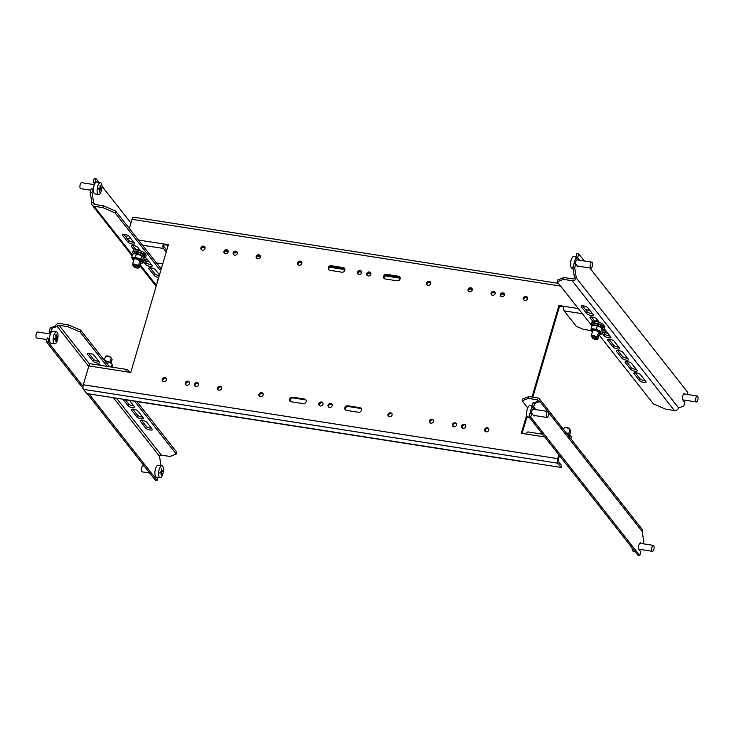 <?xml version="1.0" encoding="UTF-8"?>
<svg xmlns="http://www.w3.org/2000/svg" width="734" height="734" viewBox="0 0 734 734"><rect width="100%" height="100%" fill="white"/><g stroke="black" fill="none" stroke-linecap="round" stroke-linejoin="round"><path stroke-width="1.1" d="M400.122 278.865A2.514 2.202 -38.2 0 0 398.489 276.204L386.515 274.342A2.514 2.202 -38.2 0 0 385.166 278.938L397.14 280.801A2.514 2.202 -38.2 0 0 400.122 278.865M400.048 277.369A2.514 2.202 -38.2 0 0 399.094 276.975L387.121 275.112A2.514 2.202 -38.2 0 0 384.221 278.544M217.512 387.891A2.266 1.982 -38.2 0 0 221.659 388.534A2.266 1.982 -38.2 0 0 217.512 387.891M221.613 387.24A2.266 1.982 -38.2 0 0 218.163 389.956M185.271 382.864A2.266 1.982 -38.2 0 0 189.418 383.515A2.266 1.982 -38.2 0 0 185.271 382.864M189.372 382.212A2.266 1.982 -38.2 0 0 185.922 384.928M223.953 251.423A2.266 1.982 -38.2 0 0 228.1 252.074A2.266 1.982 -38.2 0 0 223.953 251.423M228.054 250.771A2.266 1.982 -38.2 0 0 224.604 253.487M357.513 272.231A2.266 1.982 -38.2 0 0 361.66 272.874A2.266 1.982 -38.2 0 0 357.513 272.231M361.614 271.58A2.266 1.982 -38.2 0 0 358.164 274.296M318.831 403.672A2.266 1.982 -38.2 0 0 322.978 404.315A2.266 1.982 -38.2 0 0 318.831 403.672M322.932 403.021A2.266 1.982 -38.2 0 0 319.483 405.737M256.194 256.45A2.266 1.982 -38.2 0 0 260.341 257.093A2.266 1.982 -38.2 0 0 256.194 256.45M260.295 255.799A2.266 1.982 -38.2 0 0 256.845 258.515M361.431 410.306A2.514 2.202 -38.2 0 0 359.807 407.645L347.833 405.783A2.514 2.202 -38.2 0 0 346.485 410.379L358.458 412.242A2.514 2.202 -38.2 0 0 361.431 410.306M361.357 408.81A2.514 2.202 -38.2 0 0 360.412 408.416L348.439 406.553A2.514 2.202 -38.2 0 0 345.531 409.985M468.053 289.444A2.266 1.982 -38.2 0 0 472.201 290.086A2.266 1.982 -38.2 0 0 468.053 289.444M472.155 288.792A2.266 1.982 -38.2 0 0 468.705 291.508M306.17 401.7A2.514 2.202 -38.2 0 0 304.537 399.039L292.563 397.177A2.514 2.202 -38.2 0 0 291.214 401.773L303.188 403.636A2.514 2.202 -38.2 0 0 306.17 401.7M306.096 400.204A2.514 2.202 -38.2 0 0 305.142 399.81L293.169 397.947A2.514 2.202 -38.2 0 0 290.269 401.379M366.725 273.663A2.266 1.982 -38.2 0 0 370.872 274.305A2.266 1.982 -38.2 0 0 366.725 273.663M370.826 273.011A2.266 1.982 -38.2 0 0 367.376 275.727M328.043 405.104A2.266 1.982 -38.2 0 0 332.19 405.746A2.266 1.982 -38.2 0 0 328.043 405.104M332.144 404.452A2.266 1.982 -38.2 0 0 328.694 407.168M500.294 294.462A2.266 1.982 -38.2 0 0 504.432 295.114A2.266 1.982 -38.2 0 0 500.294 294.462M504.386 293.811A2.266 1.982 -38.2 0 0 500.946 296.527M461.603 425.904A2.266 1.982 -38.2 0 0 465.751 426.555A2.266 1.982 -38.2 0 0 461.603 425.904M465.705 425.252A2.266 1.982 -38.2 0 0 462.255 427.968M429.362 420.885A2.266 1.982 -38.2 0 0 433.51 421.527A2.266 1.982 -38.2 0 0 429.362 420.885M433.464 420.233A2.266 1.982 -38.2 0 0 430.014 422.949M344.852 270.259A2.514 2.202 -38.2 0 0 343.228 267.598L331.254 265.736A2.514 2.202 -38.2 0 0 329.896 270.332L341.87 272.195A2.514 2.202 -38.2 0 0 344.852 270.259M344.778 268.763A2.514 2.202 -38.2 0 0 343.833 268.369L331.86 266.506A2.514 2.202 -38.2 0 0 328.951 269.938M258.955 394.341A2.266 1.982 -38.2 0 0 263.102 394.993A2.266 1.982 -38.2 0 0 258.955 394.341M263.056 393.69A2.266 1.982 -38.2 0 0 259.607 396.406M297.646 262.9A2.266 1.982 -38.2 0 0 301.793 263.552A2.266 1.982 -38.2 0 0 297.646 262.9M301.747 262.249A2.266 1.982 -38.2 0 0 298.298 264.965M233.164 252.863A2.266 1.982 -38.2 0 0 237.311 253.505A2.266 1.982 -38.2 0 0 233.164 252.863M237.266 252.212A2.266 1.982 -38.2 0 0 233.816 254.927M162.242 379.276A2.266 1.982 -38.2 0 0 166.389 379.928A2.266 1.982 -38.2 0 0 162.242 379.276M166.343 378.625A2.266 1.982 -38.2 0 0 162.893 381.341M194.482 384.304A2.266 1.982 -38.2 0 0 198.63 384.946A2.266 1.982 -38.2 0 0 194.482 384.304M198.584 383.653A2.266 1.982 -38.2 0 0 195.134 386.368M200.923 247.835A2.266 1.982 -38.2 0 0 205.07 248.487A2.266 1.982 -38.2 0 0 200.923 247.835M205.025 247.184A2.266 1.982 -38.2 0 0 201.575 249.899M598.247 321.033A3.275 1 -163.6 0 0 597.439 320.877A3.275 1 -163.6 0 0 595.292 321.198A3.275 1 -163.6 0 0 595.32 321.464M136.597 250.019A3.275 1 16.4 0 1 136.57 249.753A3.275 1 16.4 0 1 138.726 249.422A3.275 1 16.4 0 1 139.533 249.588M426.601 282.985A2.266 1.982 -38.2 0 0 430.748 283.636A2.266 1.982 -38.2 0 0 426.601 282.985M430.702 282.333A2.266 1.982 -38.2 0 0 427.252 285.049M523.314 298.05A2.266 1.982 -38.2 0 0 527.462 298.701A2.266 1.982 -38.2 0 0 523.314 298.05M527.416 297.398A2.266 1.982 -38.2 0 0 523.966 300.114M491.083 293.031A2.266 1.982 -38.2 0 0 495.221 293.673A2.266 1.982 -38.2 0 0 491.083 293.031M495.175 292.38A2.266 1.982 -38.2 0 0 491.734 295.096M387.919 414.426A2.266 1.982 -38.2 0 0 392.057 415.077A2.266 1.982 -38.2 0 0 387.919 414.426M392.011 413.783A2.266 1.982 -38.2 0 0 388.57 416.49M484.633 429.491A2.266 1.982 -38.2 0 0 488.78 430.142A2.266 1.982 -38.2 0 0 484.633 429.491M488.734 428.839A2.266 1.982 -38.2 0 0 485.284 431.555M452.392 424.472A2.266 1.982 -38.2 0 0 456.539 425.114A2.266 1.982 -38.2 0 0 452.392 424.472M456.493 423.821A2.266 1.982 -38.2 0 0 453.043 426.537M606.284 331.245A3.523 1.083 16.4 0 1 603.045 330.456M607.835 333.208L603.651 332.557M590.971 330.584L583.567 329.428L576.227 326.263L564.107 310.877A3.523 1.33 -81.1 0 1 563.996 306.307L578.3 308.537M532.792 397.158L559.537 306.289L563.831 306.959M559.537 306.289L558.932 305.518L563.996 306.307M168.187 245.339L163.921 244.67L163.315 243.899L168.38 244.688L130.771 372.459L88.86 365.927L83.318 384.772L557.693 458.658L558.822 454.814M557.693 458.658A3.523 1.33 98.9 0 0 557.803 463.218L561.143 467.448L522.452 461.429A3.523 1.33 98.9 0 0 522.856 461.686L125.853 399.856A3.523 1.33 -81.1 0 1 125.45 399.59L86.768 393.562L83.428 389.332A3.523 1.33 -81.1 0 1 83.318 384.772M559.427 455.585L558.299 459.429A1.514 0.569 98.9 0 0 558.345 461.383L561.675 465.613L561.143 467.448M611.679 295.747L608.394 291.334A3.523 1.33 98.9 0 0 608 291.077M522.122 433.409L527.085 416.563M544.747 436.932L521.333 433.289L526.7 415.049M531.994 397.039L558.932 305.518M560.611 286.077L132.01 219.319L129.322 228.457M127.349 235.164L126.578 237.798M132.01 219.319A3.523 1.33 -81.1 0 1 133.616 217.181L558.473 283.361M202.345 247.404L205.162 247.844M225.375 250.991L228.191 251.432M234.586 252.423L237.403 252.863M257.616 256.01L260.423 256.45M299.059 262.469L301.876 262.91M329.639 267.231L344.952 269.617M358.935 271.791L361.752 272.231M368.147 273.231L370.964 273.663M384.9 275.837L400.213 278.223M428.023 282.553L430.83 282.994M469.466 289.012L472.283 289.444M492.496 292.6L495.312 293.031M501.707 294.031L504.524 294.472M524.737 297.619L527.553 298.059M203.391 246.89L204.951 247.138M226.421 250.477L227.98 250.725M235.632 251.909L237.183 252.157M258.662 255.496L260.212 255.744M300.114 261.955L301.665 262.194M330.474 266.69L344.842 268.919M359.981 271.277L361.541 271.525M369.193 272.718L370.753 272.956M385.745 275.296L400.113 277.535M429.069 282.039L430.619 282.287M470.512 288.499L472.072 288.737M493.542 292.086L495.101 292.325M502.753 293.517L504.313 293.765M525.783 297.105L527.342 297.353M522.856 461.686A3.523 1.33 98.9 0 0 523.324 461.558M163.921 244.67A1.514 0.569 98.9 0 0 163.966 246.624L166.765 250.175M138.432 240.027L163.315 243.899A3.523 1.33 98.9 0 0 163.425 248.468L166.223 252.019M147.571 259.799A3.523 1.083 16.4 0 1 144.139 258.918M144.57 260.643L149.112 261.763M156.452 262.9L162.728 263.882M88.86 365.927A3.523 1.33 -81.1 0 1 90.465 363.789L127.312 369.532A3.523 1.33 98.9 0 0 125.707 371.67M127.413 371.927L127.175 371.633A1.514 0.569 98.9 0 0 127 371.523A1.514 0.569 98.9 0 0 126.587 371.808M129.679 372.285L127.716 369.798A3.523 1.33 98.9 0 0 127.312 369.532M526.397 434.078A3.523 1.33 -81.1 0 1 527.994 431.941L542.6 434.216M578.741 266.213A3.523 1.33 -81.1 0 1 577.988 266.607A3.523 1.33 -81.1 0 1 577.585 266.341L575.768 264.038L574.685 267.708L576.328 278.012L678.565 407.829L683.73 406.177L684.813 402.498L682.996 400.195A3.523 1.33 -81.1 0 1 682.877 395.626A3.523 1.33 -81.1 0 1 684.483 393.497A3.523 1.33 -81.1 0 1 684.886 393.754L685.161 394.112M584.282 260.965L578.741 253.927L577.658 257.597L579.475 259.909A3.523 1.33 -81.1 0 1 579.667 260.249M687.189 394.424L687.786 392.387L589.769 267.938M577.658 257.597L575.814 257.313L577.63 259.625A3.523 1.33 -81.1 0 1 577.823 259.955M575.814 257.313L576.896 253.634L578.741 253.927M574.493 277.727L576.328 278.012A3.523 3.083 -38.2 0 1 572.162 280.727L563.409 279.36L557.225 281.773L557.767 279.938L563.951 277.525L572.704 278.892A1.514 1.321 -38.2 0 0 574.493 277.727L572.841 267.424L573.924 263.745L575.768 264.038M574.685 267.708L572.841 267.424M614.101 341.163L619.551 348.09A3.523 1.083 16.4 0 1 619.707 348.586A3.523 1.083 16.4 0 1 616.716 348.806A3.523 1.083 16.4 0 1 613.11 347.09L607.651 340.163A3.523 1.083 16.4 0 1 607.495 339.668A3.523 1.083 16.4 0 1 610.495 339.447A3.523 1.083 16.4 0 1 614.101 341.163M631.671 363.477A3.523 1.083 -163.6 0 0 628.065 361.761A3.523 1.083 -163.6 0 0 625.065 361.981A3.523 1.083 -163.6 0 0 625.221 362.468L630.671 369.395A3.523 1.083 -163.6 0 0 634.286 371.11A3.523 1.083 -163.6 0 0 637.277 370.89A3.523 1.083 -163.6 0 0 637.121 370.404L631.671 363.477M557.225 281.773L592.044 325.979M599.072 334.915L653.398 403.893L665.637 409.177L674.39 410.535A3.523 3.083 141.8 0 0 678.565 407.829M603.871 329.025A3.523 1.083 16.4 0 1 605.321 330.016L610.771 336.934A3.523 1.083 16.4 0 1 610.927 337.429A3.523 1.083 16.4 0 1 607.936 337.649A3.523 1.083 16.4 0 1 604.321 335.933L602.219 333.264M592.953 321.492L590.081 317.859A3.523 1.083 16.4 0 1 589.925 317.363A3.523 1.083 16.4 0 1 592.925 317.143A3.523 1.083 16.4 0 1 596.531 318.859L599.32 322.391M587.75 307.702L593.2 314.629A3.523 1.083 16.4 0 1 593.356 315.125A3.523 1.083 16.4 0 1 590.365 315.345A3.523 1.083 16.4 0 1 586.75 313.62L581.3 306.702A3.523 1.083 16.4 0 1 581.144 306.206A3.523 1.083 16.4 0 1 584.136 305.986A3.523 1.083 16.4 0 1 587.75 307.702M622.882 352.32A3.523 1.083 -163.6 0 0 619.276 350.604A3.523 1.083 -163.6 0 0 616.285 350.824A3.523 1.083 -163.6 0 0 616.441 351.32L621.891 358.238A3.523 1.083 -163.6 0 0 625.496 359.963A3.523 1.083 -163.6 0 0 628.497 359.733A3.523 1.083 -163.6 0 0 628.341 359.247L622.882 352.32M640.452 374.634A3.523 1.083 -163.6 0 0 636.846 372.909A3.523 1.083 -163.6 0 0 633.855 373.129A3.523 1.083 -163.6 0 0 634.011 373.624L639.461 380.551A3.523 1.083 -163.6 0 0 643.067 382.267A3.523 1.083 -163.6 0 0 646.067 382.047A3.523 1.083 -163.6 0 0 645.911 381.552L640.452 374.634M618.845 347.182A3.523 1.083 16.4 0 1 613.652 345.246L608.908 339.227M592.485 313.721A3.523 1.083 16.4 0 1 587.292 311.785L582.557 305.766M594.889 321.428L591.338 316.923M610.055 336.034A3.523 1.083 16.4 0 1 604.862 334.098L602.761 331.429M617.689 350.384L622.432 356.403A3.523 1.083 -163.6 0 0 627.625 358.339M626.478 361.541L631.212 367.56A3.523 1.083 -163.6 0 0 636.406 369.496M635.259 372.698L640.002 378.707A3.523 1.083 -163.6 0 0 645.195 380.643M563.951 277.525L563.409 279.36M50.683 333.392L49.187 331.502L50.27 327.823L55.435 326.171A3.523 3.083 -38.2 0 1 59.61 323.465L68.363 324.823L80.602 330.107L109.458 366.752M49.481 338.658L47.297 337.934L46.214 341.613L83.061 388.396M87.181 393.626L155.259 480.073L157.104 480.366L157.984 477.375M49.141 338.218L48.059 341.897L83.015 386.286M89.025 393.919L157.104 480.366M161.012 465.622L159.507 456.273A1.514 1.321 141.8 0 1 161.297 455.108L116.477 398.195M89.704 364.192L59.069 325.3A1.514 1.321 -38.2 0 0 57.28 326.465L52.114 328.107L51.371 332.218M46.214 341.613L48.059 341.897M49.187 331.502L51.031 331.786M50.27 327.823L52.114 328.107M142.662 417.077A3.523 1.083 16.4 0 1 137.469 415.141L132.726 409.122M136.882 401.571L176.775 452.227L176.233 454.062L170.049 456.475L161.297 455.108M88.805 353.357L93.548 359.366A3.523 1.083 -163.6 0 0 98.741 361.302M133.872 405.92A3.523 1.083 16.4 0 1 128.679 403.984L125.184 399.553M151.443 428.234A3.523 1.083 16.4 0 1 146.25 426.298L141.515 420.279M93.007 361.211A3.523 1.083 -163.6 0 0 96.613 362.926A3.523 1.083 -163.6 0 0 99.604 362.706A3.523 1.083 -163.6 0 0 99.448 362.211L93.998 355.293A3.523 1.083 -163.6 0 0 90.392 353.568A3.523 1.083 -163.6 0 0 87.392 353.788A3.523 1.083 -163.6 0 0 87.548 354.283L93.007 361.211L93.548 359.366M101.43 365.495A3.523 1.083 -163.6 0 0 96.374 364.715M80.602 330.107L80.061 331.942L107.192 366.394M134.616 401.223L176.233 454.062M80.061 331.942L67.822 326.658L68.363 324.823M59.069 325.3L67.822 326.658M129.551 400.434L134.588 406.829A3.523 1.083 16.4 0 1 134.744 407.324A3.523 1.083 16.4 0 1 131.753 407.544A3.523 1.083 16.4 0 1 128.138 405.829L122.917 399.195M136.928 416.976L131.478 410.058A3.523 1.083 16.4 0 1 131.322 409.563A3.523 1.083 16.4 0 1 134.313 409.343A3.523 1.083 16.4 0 1 137.919 411.058L143.378 417.985A3.523 1.083 16.4 0 1 143.534 418.472A3.523 1.083 16.4 0 1 140.533 418.701A3.523 1.083 16.4 0 1 136.928 416.976L137.469 415.141M145.708 428.133L140.258 421.206A3.523 1.083 16.4 0 1 140.102 420.72A3.523 1.083 16.4 0 1 143.093 420.499A3.523 1.083 16.4 0 1 146.708 422.215L152.158 429.133A3.523 1.083 16.4 0 1 152.314 429.629A3.523 1.083 16.4 0 1 149.323 429.849A3.523 1.083 16.4 0 1 145.708 428.133L146.25 426.298M88.722 366.394L57.28 326.465L55.435 326.171M93.099 188.858L92.016 192.528L93.668 202.832L91.823 202.547L90.172 192.244L91.255 188.565L93.438 189.289M94.64 184.032L93.154 182.133L94.236 178.454L96.071 178.747L94.989 182.417L93.154 182.133M130.927 222.998L101.98 186.243M98.879 182.307L96.071 178.747M90.172 192.244L92.016 192.528M158.727 277.498A3.523 1.083 16.4 0 1 154.388 275.635L148.938 268.717A3.523 1.083 16.4 0 1 148.782 268.222A3.523 1.083 16.4 0 1 151.773 268.002A3.523 1.083 16.4 0 1 155.388 269.717L159.48 274.92M140.598 250.945L137.818 247.413A3.523 1.083 -163.6 0 0 134.212 245.688A3.523 1.083 -163.6 0 0 131.212 245.918A3.523 1.083 -163.6 0 0 131.368 246.404L134.239 250.046M160.691 270.809L115.091 212.915L102.852 207.63L94.099 206.263A3.523 3.083 -38.2 0 1 92.282 205.226L132.166 255.872M157.938 280.149L157.718 279.865A3.523 1.083 16.4 0 1 157.562 279.379A3.523 1.083 16.4 0 1 158.287 278.975M143.479 261.79L145.607 264.488A3.523 1.083 -163.6 0 0 149.213 266.203A3.523 1.083 -163.6 0 0 152.213 265.983A3.523 1.083 -163.6 0 0 152.057 265.488L146.598 258.561A3.523 1.083 -163.6 0 0 145.158 257.579M128.037 242.174A3.523 1.083 -163.6 0 0 131.643 243.899A3.523 1.083 -163.6 0 0 134.643 243.67A3.523 1.083 -163.6 0 0 134.487 243.183L129.037 236.256A3.523 1.083 -163.6 0 0 125.422 234.541A3.523 1.083 -163.6 0 0 122.431 234.761A3.523 1.083 -163.6 0 0 122.587 235.256L128.037 242.174L128.578 240.339A3.523 1.083 -163.6 0 0 133.772 242.275M159.26 275.654A3.523 1.083 16.4 0 1 154.929 273.8L150.195 267.782M102.852 207.63L103.393 205.795L94.64 204.428A1.514 1.321 -38.2 0 1 93.668 202.832L94.961 204.474M103.393 205.795L115.633 211.071L115.091 212.915M161.232 268.974L115.633 211.071M144.02 259.946L146.149 262.644A3.523 1.083 -163.6 0 0 151.342 264.579M132.625 245.477L136.175 249.982M123.844 234.32L128.578 240.339M91.823 202.547A3.523 3.083 -38.2 0 0 92.282 205.226M534.783 415.582A3.523 1.33 -81.1 0 1 534.022 415.976A3.523 1.33 -81.1 0 1 533.618 415.71L531.801 413.398L530.719 417.077L528.884 416.793L529.957 413.114L531.801 413.398M530.719 417.077L639.764 555.546L640.846 551.867L639.03 549.555A3.523 1.33 -81.1 0 1 638.773 545.555A3.523 1.33 -81.1 0 1 640.525 542.857A3.523 1.33 -81.1 0 1 640.929 543.123L641.204 543.472M643.223 543.793L643.828 541.756L642.177 531.453L548.61 412.646M533.866 409.324A3.523 1.33 -81.1 0 0 533.673 408.985L531.856 406.682L532.939 403.003L538.105 401.351L539.949 401.645L534.783 403.287L533.701 406.966L535.517 409.269A3.523 1.33 -81.1 0 1 535.71 409.609M639.764 555.546L637.929 555.253L528.884 416.793M531.856 406.682L533.701 406.966M534.783 403.287L532.939 403.003M528.92 396.562L528.379 398.397L522.195 400.81L522.736 398.975L528.92 396.562L537.664 397.92A3.523 3.083 -38.2 0 1 539.49 398.957L641.718 528.774A3.523 3.083 141.8 0 1 642.177 531.453M528.379 398.397L537.123 399.764L538.16 401.067M527.755 407.865L522.195 400.81M538.105 401.351A1.514 1.321 -38.2 0 0 537.123 399.764M547.692 411.48L539.949 401.645A3.523 3.083 -38.2 0 0 539.49 398.957M81.648 182.683A3.019 1.138 98.9 0 0 81.593 182.665A3.019 1.138 98.9 0 0 81.529 182.665A3.019 1.138 98.9 0 0 79.988 185.555A3.019 1.138 98.9 0 0 80.657 188.638A3.019 1.138 98.9 0 0 80.722 188.638M96.916 182.004A6.037 2.275 98.9 0 0 96.796 181.977A6.037 2.275 98.9 0 0 96.668 181.968A6.037 2.275 98.9 0 0 93.585 187.757A6.037 2.275 98.9 0 0 94.934 193.914A6.037 2.275 98.9 0 0 95.053 193.923M97.246 188.491A6.037 2.275 98.9 0 0 98.622 194.492A6.037 2.275 98.9 0 0 98.741 194.501A6.037 2.275 98.9 0 0 101.852 188.546A6.037 2.275 98.9 0 0 100.475 182.555A6.037 2.275 98.9 0 0 100.356 182.546A6.037 2.275 98.9 0 0 97.246 188.491M98.622 188.565A30.305 28.03 -89.3 0 0 98.686 188.069A30.498 1.532 7.7 0 0 99.971 188.106A30.498 28.204 -89.3 0 0 100.182 185.188A30.305 1.523 7.7 0 0 100.567 185.197A30.498 28.204 90.7 0 1 100.347 188.106A30.498 1.532 7.7 0 0 101.292 188.097A30.305 28.03 90.7 0 1 101.228 188.592A30.305 28.03 90.7 0 1 101.154 189.088A30.498 1.532 -172.3 0 1 100.219 189.106A30.498 28.204 90.7 0 1 99.659 191.969A30.305 1.523 -172.3 0 1 99.273 191.969A30.498 28.204 -89.3 0 0 99.833 189.106A30.498 1.532 -172.3 0 1 98.549 189.06A30.305 28.03 -89.3 0 0 98.622 188.565M101.154 189.088L98.604 188.693M100.219 189.106L98.585 188.849M99.833 189.106L98.576 188.904M136.029 266.708A2.514 0.771 -163.6 0 0 137.487 266.662A2.514 0.771 -163.6 0 0 137.075 265.69A2.514 0.771 -163.6 0 0 134.515 264.791A2.514 0.771 -163.6 0 0 132.918 265.313A2.514 0.771 -163.6 0 0 136.029 266.708M132.918 265.313L132.579 264.772A3.019 0.927 16.4 0 1 132.515 264.442A3.019 0.927 16.4 0 1 134.496 264.139A3.019 0.927 16.4 0 1 138.304 266.139A3.019 0.927 16.4 0 1 138.13 266.35A3.019 0.927 16.4 0 1 139.185 267.46A3.019 0.927 16.4 0 1 138.946 267.699L138.368 267.983A2.514 0.771 -163.6 0 0 138.093 267.103A2.514 0.771 -163.6 0 0 135.836 266.194A2.514 0.771 -163.6 0 0 133.79 266.635A2.514 0.771 -163.6 0 0 136.46 267.947A2.514 0.771 -163.6 0 0 138.368 267.983M137.377 254.285L136.506 252.101A4.679 1.431 -163.6 0 0 134.249 252.661L133.937 253.707M142.91 256.377L143.231 255.304A4.679 1.431 -163.6 0 0 137.331 252.193L137.772 253.836M136.506 252.101L136.891 253.67M136.955 252.67A3.22 0.991 16.4 0 1 137.469 252.716M133.707 253.771A6.294 1.927 16.4 0 1 132.982 253.092A6.294 1.927 16.4 0 1 132.698 252.212L133.138 250.734A6.294 1.927 16.4 0 1 138.478 250.34A6.294 1.927 16.4 0 1 144.928 253.413A6.294 1.927 16.4 0 1 145.231 254.166A6.294 1.927 16.4 0 1 146.057 255.166A6.294 1.927 16.4 0 1 146.084 255.606L145.644 257.083A6.294 1.927 16.4 0 1 143.901 257.854M132.698 252.212A6.294 1.927 16.4 0 1 138.047 251.817A6.294 1.927 16.4 0 1 144.497 254.882A6.294 1.927 16.4 0 1 144.772 255.762A6.294 1.927 16.4 0 1 144.103 256.34M134.294 258.955A3.019 0.927 16.4 0 1 136.047 258.9A3.019 0.927 16.4 0 1 139.781 260.57M140.515 261.955A4.762 1.459 -163.6 0 0 140.735 260.194A4.762 1.459 -163.6 0 0 135.515 258.23A4.762 1.459 -163.6 0 0 132.927 259.717A4.762 1.459 -163.6 0 0 133.735 260.286M142.598 261.332L140.845 259.111L135.368 257.276L131.634 257.671L133.386 259.891M142.46 255.909A4.762 1.459 -163.6 0 0 142.332 255.79A4.762 1.459 -163.6 0 0 136.873 253.634A4.762 1.459 -163.6 0 0 134.744 253.56A4.762 1.459 -163.6 0 0 134.625 253.579M131.634 257.671L132.661 254.184L134.496 253.588L142.332 255.79M140.845 259.111L141.873 255.616L143.625 257.836M136.396 253.79L135.368 257.276M144.231 466.062L143.038 465.879A3.019 1.138 98.9 0 0 142.635 465.998A3.019 1.138 98.9 0 0 141.387 469.2A3.019 1.138 98.9 0 0 142.112 471.852L149.718 473.035M161.93 465.769L158.241 465.191A6.037 2.275 98.9 0 0 157.434 465.42A6.037 2.275 98.9 0 0 154.938 471.824A6.037 2.275 98.9 0 0 156.388 477.128L160.067 477.706A6.037 2.275 98.9 0 0 160.874 477.476A6.037 2.275 98.9 0 0 163.434 470.072A6.037 2.275 98.9 0 0 161.93 465.769A6.037 2.275 98.9 0 0 161.122 465.998A6.037 2.275 98.9 0 0 158.562 473.402A6.037 2.275 98.9 0 0 160.067 477.706M159.994 472.742A30.305 26.452 -124.4 0 0 160.003 472.256A30.498 9.45 1.2 0 0 161.352 471.485A30.498 26.617 -124.4 0 0 161.241 468.677A30.305 9.386 1.2 0 0 161.645 468.402A30.498 26.617 55.6 0 1 161.755 471.2A30.498 9.45 1.2 0 0 162.764 470.375A30.305 26.452 55.6 0 1 162.755 470.852A30.305 26.452 55.6 0 1 162.737 471.329A30.498 9.45 -178.8 0 1 161.737 472.164A30.498 26.617 55.6 0 1 161.508 474.907A30.305 9.386 -178.8 0 1 161.095 475.182A30.498 26.617 -124.4 0 0 161.333 472.439A30.498 9.45 -178.8 0 1 159.984 473.219A30.305 26.452 -124.4 0 0 159.994 472.742M162.737 471.329L161.792 471.182M161.737 472.164L160.535 471.971M161.333 472.439L160.049 472.237M50.417 334.025L37.627 332.034A3.019 1.138 98.9 0 0 37.113 332.236A3.019 1.138 98.9 0 0 35.966 335.484A3.019 1.138 98.9 0 0 36.7 337.998L46.811 339.576M56.518 331.915L52.83 331.346A6.037 2.275 98.9 0 0 51.802 331.75A6.037 2.275 98.9 0 0 49.499 338.255A6.037 2.275 98.9 0 0 50.976 343.283L54.655 343.851A6.037 2.275 98.9 0 0 55.692 343.448A6.037 2.275 98.9 0 0 58.023 335.695A6.037 2.275 98.9 0 0 56.518 331.915A6.037 2.275 98.9 0 0 55.481 332.328A6.037 2.275 98.9 0 0 53.151 340.081A6.037 2.275 98.9 0 0 54.655 343.851M54.582 339.191A30.305 25.461 -132 0 0 54.573 338.723A30.498 11.891 -1.1 0 0 55.922 337.686A30.498 25.617 -132 0 0 55.701 334.979A30.305 11.817 -1.1 0 0 56.105 334.612A30.498 25.617 48 0 1 56.325 337.328A30.498 11.891 -1.1 0 0 57.335 336.236A30.305 25.461 48 0 1 57.344 336.704A30.305 25.461 48 0 1 57.344 337.163A30.498 11.891 178.9 0 1 56.344 338.255A30.498 25.617 48 0 1 56.224 340.915A30.305 11.817 178.9 0 1 55.821 341.273A30.498 25.617 -132 0 0 55.94 338.613A30.498 11.891 178.9 0 1 54.591 339.649A30.305 25.461 -132 0 0 54.582 339.191M57.344 337.163L56.61 337.053M56.344 338.255L55.417 338.108M55.94 338.613L54.94 338.466M547.766 411.517A3.019 1.138 -81.1 0 1 547.931 411.517A3.019 1.138 -81.1 0 1 548.619 414.462A3.019 1.138 -81.1 0 1 547.16 417.481A3.019 1.138 -81.1 0 1 546.995 417.481A3.019 1.138 -81.1 0 1 546.307 414.536A3.019 1.138 -81.1 0 1 547.766 411.517M531.508 413.352A3.019 1.138 -81.1 0 1 533.022 409.223A3.019 1.138 -81.1 0 1 533.187 409.223A3.019 1.138 -81.1 0 1 533.343 409.278M529.709 417.848L528.113 417.6A6.037 2.275 -81.1 0 1 526.682 412.132A6.037 2.275 -81.1 0 1 529.636 405.673A6.037 2.275 -81.1 0 1 529.966 405.663L532.058 405.985M530.324 413.169A6.037 2.275 -81.1 0 1 532.196 407.113M591.531 262.231A3.019 1.138 -81.1 0 1 591.888 262.148A3.019 1.138 -81.1 0 1 592.604 264.855A3.019 1.138 -81.1 0 1 591.32 268.038A3.019 1.138 -81.1 0 1 590.962 268.121A3.019 1.138 -81.1 0 1 590.237 265.414A3.019 1.138 -81.1 0 1 591.531 262.231M575.474 263.992A3.019 1.138 -81.1 0 1 576.796 259.937A3.019 1.138 -81.1 0 1 577.153 259.854L591.888 262.148M572.988 268.378L572.07 268.231A6.037 2.275 -81.1 0 1 570.575 263.708A6.037 2.275 -81.1 0 1 573.217 256.46A6.037 2.275 -81.1 0 1 573.933 256.294L576.016 256.625M574.282 263.809A6.037 2.275 -81.1 0 1 576.153 257.744M696.786 396.195A3.019 1.138 -81.1 0 1 697.3 396.002A3.019 1.138 -81.1 0 1 698.034 398.516A3.019 1.138 -81.1 0 1 696.878 401.773A3.019 1.138 -81.1 0 1 696.373 401.966A3.019 1.138 -81.1 0 1 695.639 399.452A3.019 1.138 -81.1 0 1 696.786 396.195M683.583 399.975A6.037 2.275 -81.1 0 1 683.317 400.608M652.719 545.674A3.019 1.138 -81.1 0 1 653.343 545.362A3.019 1.138 -81.1 0 1 654.086 547.747A3.019 1.138 -81.1 0 1 653.04 551.023A3.019 1.138 -81.1 0 1 652.407 551.335A3.019 1.138 -81.1 0 1 651.664 548.949A3.019 1.138 -81.1 0 1 652.719 545.674M639.626 549.344A6.037 2.275 -81.1 0 1 639.36 549.968M635.121 551.693L633.525 551.445A6.037 2.275 -81.1 0 1 632.038 548.16A6.037 2.275 -81.1 0 1 632.02 547.757M133.79 266.635L133.46 266.084A3.019 0.927 16.4 0 1 133.386 265.754L133.386 265.754M142.855 254.469A6.294 1.927 16.4 0 1 145.626 256.634A6.294 1.927 16.4 0 1 145.644 257.083M133.56 253.817A6.294 1.927 16.4 0 1 133.579 253.524A6.294 1.927 16.4 0 1 134.148 252.991M137.019 252.808A6.294 1.927 16.4 0 1 137.506 252.863M143.8 257.671L144.103 256.625A4.679 1.431 -163.6 0 0 143.213 255.359M140.405 263.304A4.762 1.459 -163.6 0 0 141.387 263.267A4.762 1.459 -163.6 0 0 141.836 261.689A4.762 1.459 -163.6 0 0 137.24 259.708M141.387 263.267L143.158 262.9L142.442 260.873L143.414 257.285M143.469 257.377L144.185 259.405L143.158 262.9M132.946 259.735L133.57 260.836M139.772 261.166A3.019 0.927 16.4 0 1 140.653 261.891A3.019 0.927 16.4 0 1 139.35 262.589M133.955 259.533A4.762 1.459 -163.6 0 0 133.579 260.818M593.778 337.943A2.514 0.771 -163.6 0 0 596.21 338.108A2.514 0.771 -163.6 0 0 594.21 336.456A2.514 0.771 -163.6 0 0 591.632 336.768A2.514 0.771 -163.6 0 0 593.778 337.943M591.632 336.768L591.301 336.218A3.019 0.927 16.4 0 1 591.228 335.888A3.019 0.927 16.4 0 1 594.384 335.851A3.019 0.927 16.4 0 1 597.026 337.594A3.019 0.927 16.4 0 1 596.843 337.796A3.019 0.927 16.4 0 1 597.898 338.906A3.019 0.927 16.4 0 1 597.659 339.154L597.081 339.429A2.514 0.771 -163.6 0 0 595.641 337.961A2.514 0.771 -163.6 0 0 593.228 337.493A2.514 0.771 -163.6 0 0 592.512 338.08A2.514 0.771 -163.6 0 0 594.09 339.071A2.514 0.771 -163.6 0 0 597.081 339.429M597.091 324.318A3.22 0.991 16.4 0 1 597.733 324.483M592.356 325.171A6.294 1.927 16.4 0 1 591.421 323.657A6.294 1.927 16.4 0 1 597.999 323.584A6.294 1.927 16.4 0 1 603.486 327.208L603.486 327.208A6.294 1.927 16.4 0 1 602.816 327.786M591.421 323.657L591.852 322.189A6.294 1.927 16.4 0 1 598.228 322.052A6.294 1.927 16.4 0 1 603.944 325.612A6.294 1.927 16.4 0 1 604.798 327.061L604.366 328.529A6.294 1.927 16.4 0 1 604.073 328.915A6.294 1.927 16.4 0 1 602.715 329.291M601.651 327.759L601.944 326.758A4.679 1.431 -163.6 0 0 597.852 324.052L598.164 326.309M598.302 325.813L597.852 324.052M597.421 325.529L596.953 323.822A4.679 1.431 -163.6 0 0 592.962 324.116L592.668 325.116M593.008 330.41A3.019 0.927 16.4 0 1 595.925 330.612A3.019 0.927 16.4 0 1 598.494 332.025M599.394 333.374L599.228 333.401A4.762 1.459 -163.6 0 0 599.898 332.025A4.762 1.459 -163.6 0 0 596.072 330.098A4.762 1.459 -163.6 0 0 591.824 329.658A4.762 1.459 -163.6 0 0 591.641 331.162A4.762 1.459 -163.6 0 0 592.448 331.731M600.412 333.227L600.907 331.511L596.329 329.236L591.246 328.676L590.751 330.383L591.641 331.162M601.238 327.419A4.762 1.459 -163.6 0 0 601.045 327.236A4.762 1.459 -163.6 0 0 597.43 325.501A4.762 1.459 -163.6 0 0 593.457 325.006A4.762 1.459 -163.6 0 0 593.2 325.052M591.246 328.676L592.274 325.18L597.357 325.74L601.935 328.015L601.807 328.483A4.762 1.459 -163.6 0 1 601.917 328.557L603.22 329.86L602.192 333.355L600.54 332.768M601.045 327.236L601.935 328.015L600.907 331.511M597.357 325.74L596.329 329.236M592.274 325.18L593.457 325.006M592.512 338.08L592.173 337.539A3.019 0.927 16.4 0 1 592.109 337.209A3.019 0.927 16.4 0 1 592.109 337.2L592.109 337.209M592.274 325.208A6.294 1.927 16.4 0 1 592.292 324.978A6.294 1.927 16.4 0 1 592.586 324.593A6.294 1.927 16.4 0 1 592.87 324.437M597.137 324.474A6.294 1.927 16.4 0 1 597.733 324.602M601.568 325.914A6.294 1.927 16.4 0 1 604.366 328.529M602.522 329.089L602.816 328.07A4.679 1.431 -163.6 0 0 601.926 326.804M599.118 334.759A4.762 1.459 -163.6 0 0 600.109 334.713A4.762 1.459 -163.6 0 0 598.008 331.768M600.403 334.631L602.192 333.355M591.31 330.878L592.292 332.282A4.762 1.459 -163.6 0 1 592.677 330.979M598.485 332.612A3.019 0.927 16.4 0 1 599.366 333.337M111.706 358.761A2.514 0.771 16.4 0 0 111.669 358.687A2.514 0.771 16.4 0 0 111.614 358.605A2.514 0.771 16.4 0 0 111.201 358.247A3.019 0.927 -163.6 0 0 111.146 357.944A3.019 0.927 -163.6 0 0 111.128 357.917A3.019 0.927 -163.6 0 0 108.568 356.504A3.019 0.927 -163.6 0 0 105.641 356.302L106.219 356.018A2.514 0.771 16.4 0 1 108.66 356.192A2.514 0.771 16.4 0 1 110.797 357.366A2.514 0.771 16.4 0 1 110.806 357.394M105.641 356.302A3.019 0.927 -163.6 0 0 105.402 356.541L104.32 360.229M104.723 360.733A4.762 1.459 16.4 0 1 110.788 362.963A4.762 1.459 16.4 0 1 110.898 363.064M104.778 360.807L111.063 363.211L112.073 364.248L111.256 367.028M107.586 364.376L108.32 361.88M111.017 363.165L112.073 359.559A3.019 0.927 -163.6 0 0 112.008 359.229A3.019 0.927 -163.6 0 0 111.944 359.137A3.019 0.927 -163.6 0 0 111.118 358.504M111.981 364.559L112.788 365.33L112.247 367.183M564.363 427.748L564.941 427.472A2.514 0.771 16.4 0 1 569.116 428.427A2.514 0.771 16.4 0 1 569.511 428.812L569.85 429.362A3.019 0.927 -163.6 0 0 569.373 428.895A3.019 0.927 -163.6 0 0 564.363 427.748A3.019 0.927 -163.6 0 0 564.125 427.986L563.639 429.629M570.428 430.207A2.514 0.771 16.4 0 0 570.382 430.133A2.514 0.771 16.4 0 0 570.336 430.06A2.514 0.771 16.4 0 0 569.914 429.693A3.019 0.927 -163.6 0 0 569.85 429.362M566.088 432.739A4.762 1.459 16.4 0 1 569.189 434.17A4.762 1.459 16.4 0 1 569.501 434.409L570.346 435.721A4.762 1.459 16.4 0 1 570.52 435.868M566.208 432.886L569.979 434.822M569.245 436.748L569.841 434.739M569.731 434.611L570.795 431.014A3.019 0.927 -163.6 0 0 570.722 430.674A3.019 0.927 -163.6 0 0 570.657 430.592A3.019 0.927 -163.6 0 0 569.841 429.959M570.336 435.702A4.762 1.459 16.4 0 1 570.373 435.73L571.511 436.776L570.896 438.84M399.094 276.975L398.489 276.204M360.412 408.416L359.807 407.645M305.142 399.81L304.537 399.039M343.833 268.369L343.228 267.598M564.107 310.877L582.383 313.721M125.45 399.59L522.452 461.429M83.428 389.332L557.803 463.218M585.64 309.684L589.815 310.335M126.918 238.229L131.102 238.88M142.515 245.211L163.425 248.468M331.86 266.506L331.254 265.736M293.169 397.947L292.563 397.177M348.439 406.553L347.833 405.783M387.121 275.112L386.515 274.342M684.015 393.626L684.886 393.754M572.162 280.727L674.39 410.535M604.321 335.933L604.862 334.098M590.081 317.859L590.329 317.033M586.75 313.62L587.292 311.785M581.3 306.702L581.539 305.876M616.441 351.32L616.679 350.494M621.891 358.238L622.432 356.403M625.221 362.468L625.469 361.651M630.671 369.395L631.212 367.56M634.011 373.624L634.249 372.808M639.461 380.551L640.002 378.707M613.11 347.09L613.652 345.246M607.651 340.163L607.899 339.337M579.475 259.909L577.63 259.625M113.394 397.709L159.507 456.273M87.796 353.467L87.548 354.283M128.679 403.984L128.138 405.829M131.716 409.233L131.478 410.058M140.497 420.389L140.258 421.206M156.406 285.379L140.029 264.589M132.432 254.946L94.099 206.263M157.718 279.865L157.966 279.048M145.607 264.488L146.149 262.644M131.368 246.404L131.615 245.587M122.587 235.256L122.826 234.43M148.938 268.717L149.176 267.892M154.388 275.635L154.929 273.8M640.929 543.123L640.057 542.986M533.673 408.985L535.517 409.269M139.754 265.515L156.131 286.306M80.657 188.638L90.777 190.207M94.934 193.914L98.622 194.492M96.796 181.977L100.475 182.555M81.593 182.665L94.374 184.656M138.304 266.139L139.845 260.9M132.515 264.442L134.056 259.203M136.753 250.037L136.919 249.45M547.931 411.517L533.187 409.223M546.995 417.481L533.343 415.352M590.962 268.121L577.309 265.992M697.3 396.002L683.73 393.883M696.373 401.966L682.794 399.856M653.343 545.362L639.764 543.252M652.407 551.335L638.837 549.216M139.185 267.46L140.726 262.221M597.026 337.594L598.568 332.355M591.228 335.888L592.769 330.649M595.467 321.483L595.641 320.905M597.898 338.906L599.439 333.667M600.109 334.713L600.651 334.64M110.797 357.366L111.128 357.917M111.201 358.247L109.981 362.403M111.669 358.687L112.008 359.229M569.914 429.693L568.694 433.849M570.382 430.133L570.722 430.674"/></g></svg>

